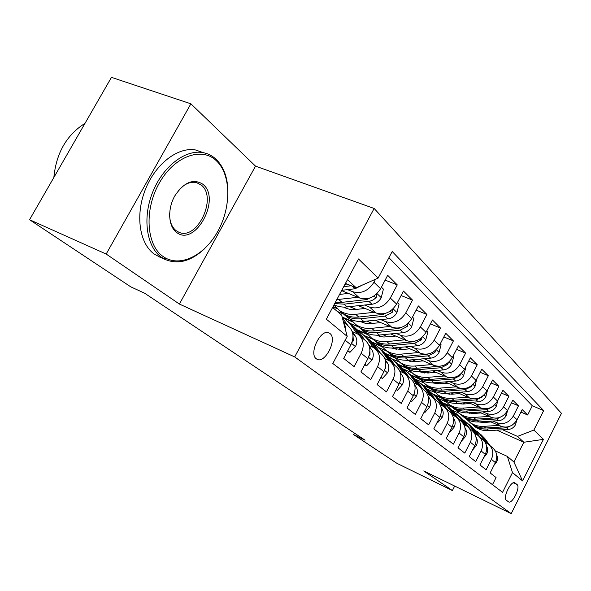 <?xml version="1.0" encoding="UTF-8"?>
<svg xmlns="http://www.w3.org/2000/svg" width="591" height="591" viewBox="0 0 591 591"><rect width="100%" height="100%" fill="white"/><g stroke="black" fill="none" stroke-linecap="round" stroke-linejoin="round"><path stroke-width="0.89" d="M316.392 358.84L316.813 359.114C324.843 364.507 337.83 339.005 329.896 333.479L329.106 332.977C320.965 328.064 308.303 353.773 316.392 358.84M190.893 103.809L106.173 254.041L179.391 304.055L255.526 166.137L190.893 103.809L111.455 77.362L29.55 219.719L130.729 286.812L144.669 293.247L365.068 440.184L353.61 434.614L396.864 463.292L452.388 490.545L454.671 486.053M255.526 166.137L374.147 208.468L561.45 413.331L511.215 513.638L294.695 356.92L374.147 208.468M345.174 340.202L350.877 344.856L343.681 358.449L354.135 366.619L361.19 353.255L367.861 358.693C371.392 350.707 370.239 344.376 364.411 339.699L359.793 335.806L353.499 326.956L348.21 321.711M367.861 358.693L360.902 371.909L370.756 379.614L377.583 366.612L383.877 371.739C387.29 363.967 386.13 357.784 380.405 353.189L376.127 349.577M383.877 371.739L377.139 384.601L386.448 391.877L393.059 379.223L399.014 384.069C402.308 376.497 401.141 370.454 395.519 365.932L391.552 362.586M399.014 384.069L392.483 396.591L401.282 403.468L407.694 391.146L413.323 395.734C416.522 388.353 415.355 382.443 409.829 378.004L406.143 374.886M413.323 395.734L406.992 407.93L415.333 414.454L421.553 402.434L426.894 406.785C429.989 399.59 428.822 393.805 423.392 389.439L419.957 386.544M426.894 406.785L420.748 418.679L428.652 424.863L434.695 413.146L439.763 417.276C442.77 410.25 441.603 404.591 436.269 400.299L433.07 397.603M439.763 417.276L433.794 428.881L441.307 434.754L447.18 423.311L451.997 427.241C454.915 420.378 453.748 414.838 448.503 410.619L445.525 408.108M451.997 427.241L446.19 438.566L453.334 444.151L459.052 432.981L463.632 436.719C466.469 430.019 465.309 424.589 460.153 420.437L457.375 418.096M463.632 436.719L457.981 447.786L464.785 453.105L470.347 442.194L474.721 445.754C477.476 439.202 476.316 433.883 471.249 429.797L468.656 427.611M474.721 445.754L469.217 456.57L475.703 461.637L481.126 450.97L485.292 454.368C487.974 447.956 486.821 442.74 481.842 438.729L479.419 436.683M485.292 454.368L479.929 464.94L486.12 469.779L491.402 459.347C494.039 453.016 492.894 447.867 487.959 443.885L485.277 442.496M489.474 421.25L500.584 426.2C507.44 428.423 512.922 426.281 517.029 419.773L522.193 409.556L527.645 414.993L520.922 412.075M493.005 421.021L496.684 422.661C503.591 424.892 509.117 422.728 513.261 416.16L518.484 405.847L511.437 402.811M518.484 405.847L512.781 400.166L507.484 410.605C503.281 417.261 497.688 419.47 490.707 417.216L479.138 412.097M468.316 402.508L480.365 407.82C487.472 410.088 493.182 407.812 497.496 401.001L502.926 390.326L508.895 396.28L501.508 393.118M456.954 392.454L469.52 397.957C476.767 400.247 482.596 397.906 487.014 390.939L492.599 380.02L498.856 386.263L491.091 382.961M445.023 381.904L458.143 387.622C465.523 389.927 471.485 387.511 476.021 380.375L481.754 369.198L488.321 375.75L480.158 372.308M432.472 370.823L446.198 376.755C453.718 379.082 459.813 376.585 464.467 369.272L470.362 357.828L477.262 364.721L468.67 361.116M419.263 359.165L433.624 365.327C441.3 367.668 447.527 365.09 452.314 357.592L458.372 345.868L465.642 353.115L456.57 349.347M405.323 346.88L420.386 353.292C428.209 355.649 434.584 352.982 439.505 345.292L445.747 333.265L453.4 340.904L443.826 336.966M390.607 333.922L406.423 340.593C414.409 342.965 420.932 340.209 425.993 332.312L432.427 319.975L440.502 328.035L430.374 323.905M375.041 320.233L391.67 327.185C399.819 329.571 406.505 326.705 411.72 318.593L418.354 305.931L426.894 314.449L416.16 310.12M358.545 305.746L376.068 313.001C384.386 315.395 391.242 312.425 396.613 304.084L403.468 291.075L412.503 300.095L401.112 295.552M341.598 290.632L359.535 297.967C368.03 300.368 375.056 297.28 380.604 288.704L387.689 275.325L397.263 284.884L385.155 280.119M361.19 353.255C364.765 345.181 363.62 338.791 357.747 334.078L352.17 331.47M377.583 366.612C381.04 358.759 379.88 352.517 374.118 347.885L368.976 345.447M393.059 379.223C396.398 371.569 395.239 365.474 389.572 360.924L384.83 358.641M407.694 391.146C410.93 383.692 409.762 377.723 404.2 373.253L399.804 371.126M421.553 402.434C424.685 395.165 423.518 389.336 418.051 384.933L413.981 382.938M434.695 413.146C437.732 406.054 436.572 400.343 431.194 396.022L427.419 394.145M447.18 423.311C450.128 416.389 448.961 410.804 443.686 406.549L440.162 404.791M459.052 432.981C461.911 426.222 460.751 420.748 455.565 416.566L452.285 414.912M470.347 442.194C473.132 435.582 471.98 430.218 466.875 426.111L463.817 424.545M481.126 450.97C483.837 444.506 482.677 439.246 477.661 435.205L474.802 433.728M517.059 484.576L514.872 482.84C511.208 480.062 502.453 497.918 506.361 500.222L508.519 501.825C512.124 504.633 520.826 487.036 517.059 484.576L513.328 482.817M332.615 307.46L341.657 315.166L347.198 336.382L332.814 363.502L502.564 492.333L512.486 472.601L507.388 456.429L495.288 450.867M347.198 336.382L326.35 319.199L358.508 258.961L378.114 278.088L392.21 251.507L543.668 410.619L533.887 430.063L543.417 439.364L522.584 480.919L512.486 472.601M347.56 289.634L352.642 291.703L359.535 297.967M364.662 305.067L369.567 307.091L376.068 313.001M345.543 307.896L347.508 308.724M349.791 306.722L356.27 309.418M380.781 319.628L385.539 321.607L391.67 327.185M337.247 311.405L343.29 313.954M361.626 322.043L365.304 323.24M332.932 306.862L337.04 308.583M366.789 321.098L372.552 323.521M396.014 333.383L400.617 335.319L406.423 340.593M350.493 323.543L358.427 326.919M377.767 335.149L381.587 336.774M343.334 317.936L352.687 321.903M382.828 334.691L387.932 336.855M410.427 346.4L414.889 348.291L420.386 353.292M364.928 335.851L372.958 339.3M393.244 347.996L396.797 349.525M357.961 330.458L367.624 334.587M397.972 347.567L402.486 349.495M424.079 358.737L428.409 360.584L433.624 365.327M378.809 347.626L386.743 351.054M407.842 360.178L411.1 361.589M372.795 342.75L381.867 346.658M412.304 359.779L416.278 361.493M437.037 370.439L441.241 372.256L446.198 376.755M391.855 358.767L399.73 362.194M421.937 372.618L421.634 371.739L424.611 373.024M386.669 354.356L395.445 358.168M425.882 371.377L429.369 372.891M449.345 381.564L453.437 383.337L458.143 387.622M403.062 368.85L411.861 372.707M434.747 382.724L437.406 383.891M399.553 365.275L408.218 369.057M438.766 382.407L441.809 383.736M461.061 392.143L465.036 393.887L469.52 397.957M415.643 379.296L423.688 382.842M447.18 393.192L449.544 394.234M411.654 375.603L419.307 378.971M451.007 392.904L453.652 394.064M472.216 402.227L476.087 403.934L480.365 407.82M427.574 389.24L435.102 392.579M459.008 403.173L461.083 404.089M423.37 385.539L430.824 388.834M462.657 402.914L464.925 403.912M482.854 411.846L486.629 413.508L490.707 417.216M434.511 395.01L441.824 398.268M473.753 412.459L475.681 413.316M438.788 398.666L446.079 401.917M470.273 412.695L472.069 413.493M527.645 414.993L532.306 405.751L388.93 257.683M375.558 279.218L373.933 282.291C368.311 290.971 361.212 294.104 352.642 291.703M397.263 284.884L390.326 298.041C384.881 306.47 377.959 309.492 369.567 307.091M412.503 300.095L405.781 312.89C400.506 321.09 393.754 323.994 385.539 321.607M426.894 314.449L420.378 326.919C415.259 334.898 408.669 337.697 400.617 335.319M440.502 328.035L434.193 340.187C429.214 347.951 422.779 350.655 414.889 348.291M453.4 340.904L447.269 352.753C442.43 360.325 436.143 362.933 428.409 360.584M465.642 353.115L459.68 364.677C454.974 372.057 448.828 374.583 441.241 372.256M477.262 364.721L471.47 376.002C466.883 383.204 460.877 385.65 453.437 383.337M488.321 375.75L482.684 386.773C478.215 393.813 472.335 396.177 465.036 393.887M498.856 386.263L493.359 397.034C489.008 403.904 483.253 406.209 476.087 403.934M508.895 396.28L503.547 406.822C499.299 413.537 493.655 415.768 486.629 413.508M492.48 484.679L496.071 477.558L490.153 472.933L495.384 462.59C497.999 456.318 496.854 451.206 491.948 447.254L489.688 445.341M507.388 456.429L513.904 461.985L523.84 442.253L517.494 436.402L533.887 430.063M451.783 409.94L459.281 413.301M496.861 430.152L523.84 442.253L543.417 439.364M445.045 404.022L452.337 407.28M484.332 421.582L485.95 422.306M502.712 429.797L517.494 436.402M106.173 254.041L29.55 219.719M179.391 304.055L294.695 356.92M511.215 513.638L423.717 470.953L452.388 490.545M354.415 433.085L353.61 434.614M345.454 283.414L356.233 287.78L347.449 279.676M532.306 405.751L543.668 410.619M451.288 406.482L444.343 403.38M440.945 397.536L433.558 394.256M429.997 388.124L422.535 384.83M418.472 378.247L410.9 374.923M406.409 367.905L398.482 364.448L403.313 369.264L409.327 377.575M394.847 357.54L385.923 353.669M381.394 346.082L372.219 342.13M367.092 333.974L357.489 329.874M352.073 321.253L342.152 317.049M336.316 307.881L333.11 306.537M350.877 344.856C354.534 336.648 353.388 330.162 347.456 325.405L343.452 322.021M378.114 278.088L356.233 287.78M343.593 322.583L345.513 326.779L345.957 331.632M513.904 461.985L522.584 480.919M493.958 465.405L496.684 461.963L497.267 460.382L497.459 457.102L496.625 454.575M490.153 445.74L484.723 438.419L480.653 434.326M486.216 442.925L479.752 434.193L473.886 428.896M488.218 444.07L482.847 436.823L479.124 432.996M477.55 431.689L481.65 435.811L487.361 443.509M491.099 421.974L483.844 422.439L478.341 421.959M498.789 425.402L483.748 426.347C478.71 426.606 474.226 425.38 470.296 422.661L466.439 419.085M516.844 420.135L515.485 424.774C513.867 427.581 511.496 429.14 508.356 429.45L488.668 430.654C483.682 430.905 479.235 429.679 475.334 426.983L472.955 425.003M471.027 413.449L470.938 412.991M502.823 426.924L485.632 427.995C480.616 428.253 476.147 427.027 472.224 424.316L469.823 422.321M470.628 422.949L473.435 425.35C477.343 428.054 481.805 429.28 486.814 429.029L506.568 427.81L512.338 425.047M469.49 413.272L469.343 412.762M162.872 256.331C179.184 268.262 204.397 255.94 217.828 231.317C231.465 206.85 231.199 174.36 216.203 160.597C201.45 146.457 174.212 156.305 159.245 183.166C144.049 209.842 146.346 244.807 162.872 256.331M204.375 248.9C191.041 261.266 177.957 264.783 165.133 259.442L161.247 257.1C146.59 246.72 142.283 218.234 152.552 192.474C162.688 166.655 185.197 149.324 202.779 152.574C207.737 153.453 212.103 155.618 215.87 159.082C223.014 165.96 227.003 175.719 227.845 188.352M176.317 232.189C168.25 226.139 167.386 208.97 174.773 195.931C184.03 182.094 193.434 178.223 202.986 184.326C221.647 199.004 194.69 247.74 176.317 232.189M169.617 213.514C169.521 221.315 171.656 227.018 176.015 230.608L178.933 232.278C197.195 240.766 217.636 197.69 201.354 185.123L196.463 182.56C190.346 181.289 184.362 183.919 178.497 190.442M167.216 258.88L162.732 258.104M160.117 257.255L154.236 254.056C139.506 243.662 135.103 215.257 145.327 189.608C155.403 163.906 177.913 146.686 195.555 149.966L203.385 152.685M53.855 177.477C56.234 153.047 66.62 134.992 85.023 123.305M483.431 458.032L486.785 453.851C488.026 451.073 487.952 448.443 486.541 445.969M480.173 437.325L474.662 429.879L470.502 425.697M475.969 434.259L469.461 425.461L463.425 420.016M478.112 435.53L472.704 428.209L468.907 424.301M467.259 422.942L471.455 427.153L477.181 434.895M472.401 450.305L476.412 445.363C477.75 442.363 477.609 439.578 475.984 437M469.734 428.519L464.142 420.94L459.887 416.662M465.235 425.188L458.697 416.315L452.462 410.73M467.547 426.606L462.088 419.196L458.21 415.207M456.496 413.781L460.781 418.088L466.528 425.882M461.239 441.418L465.553 436.476C466.964 433.292 466.779 430.374 464.991 427.721L464.925 427.633M458.801 419.292L453.127 411.58L448.768 407.206M453.984 415.672L447.417 406.734L440.982 400.993M456.503 417.276L450.97 409.755L447.018 405.677M445.208 404.185L449.603 408.588L455.365 416.441M449.537 432.043L449.854 432.302L454.154 427.145C455.609 423.887 455.432 420.91 453.615 418.206L453.312 417.793M447.328 409.622L441.573 401.769L437.111 397.292M442.171 405.692L435.589 396.687L428.933 390.784M444.942 407.539L439.32 399.848L435.272 395.689M433.38 394.123L437.879 398.63L443.664 406.542M449.485 432.132L449.854 432.302M481.081 412.954L473.679 413.456L467.607 412.865M488.912 416.426L473.561 417.438C468.434 417.719 463.869 416.485 459.872 413.73L455.89 410.021M507.676 410.228L506.051 415.857C504.396 418.724 501.966 420.327 498.774 420.652L478.71 421.944C473.627 422.218 469.106 420.984 465.139 418.243L462.694 416.212M493.241 418L475.533 419.159C470.421 419.44 465.871 418.206 461.889 415.458L459.421 413.405M460.3 414.099L463.152 416.544C467.126 419.285 471.67 420.519 476.767 420.245L496.905 418.93L503.126 415.672M457.944 403.247L458.106 403.764M459.089 403.926L458.897 403.18M470.591 403.513L463.034 404.052L456.378 403.343M478.562 407.022L462.901 408.115C457.67 408.425 453.024 407.177 448.961 404.384L444.853 400.521M498.095 399.826L496.174 406.519C494.475 409.46 492 411.1 488.742 411.439L468.294 412.828C463.115 413.124 458.513 411.89 454.479 409.112L451.967 407.014M483.253 408.662L464.962 409.918C459.754 410.22 455.122 408.979 451.073 406.194L448.539 404.074M449.5 404.842L452.396 407.325C456.444 410.11 461.061 411.351 466.262 411.048L486.785 409.644L492.798 406.726L493.322 405.98M446.944 393.214L447.165 393.983M448.214 394.131L448.089 393.591M459.606 393.621L451.879 394.197L444.624 393.347M434.045 383.389L433.831 382.798M467.725 397.174L451.731 398.349C446.404 398.681 441.669 397.433 437.539 394.589L433.292 390.57M487.649 389.698L485.832 396.746C484.088 399.745 481.562 401.429 478.237 401.799L457.382 403.291C452.1 403.609 447.417 402.36 443.316 399.546L440.731 397.381M472.844 398.859L453.895 400.24C448.584 400.572 443.871 399.317 439.756 396.487L437.148 394.308M438.197 395.15L441.137 397.677C445.245 400.506 449.95 401.754 455.255 401.422L476.183 399.915L482.33 396.908L482.98 395.852M435.545 383.079L435.715 383.714M448.081 383.241L440.184 383.862L432.309 382.865M456.348 386.839L440.022 388.102C434.577 388.464 429.76 387.208 425.564 384.327L421.161 380.139M476.671 379.104L474.987 386.492C473.199 389.565 470.613 391.294 467.222 391.678L445.946 393.288C440.561 393.636 435.789 392.38 431.622 389.521L428.963 387.29M462.036 388.575L442.29 390.09C436.867 390.444 432.065 389.188 427.884 386.315L425.195 384.069M426.347 385L429.339 387.563C433.513 390.429 438.308 391.685 443.708 391.331L465.065 389.705L471.345 386.61L472.083 385.243M437.229 422.196L437.739 422.602L442.186 417.349C443.686 414.018 443.509 410.974 441.669 408.211L441.108 407.443M435.294 399.472L429.45 391.471L424.877 386.891M429.768 395.202L423.163 386.13L416.271 380.065M432.871 397.396L427.079 389.454L422.949 385.206M420.955 383.559L425.572 388.176L431.386 396.147M437.163 422.336L437.739 422.602M435.981 372.337L427.906 373.017L419.381 371.85M409.231 361.3L409.031 360.687M444.402 375.979L427.721 377.346C422.166 377.738 417.261 376.474 412.991 373.549L408.433 369.176M465.139 367.971L465.612 368.429L463.595 375.728C461.763 378.875 459.118 380.648 455.654 381.062L433.942 382.791C428.453 383.167 423.584 381.904 419.351 379.001L416.611 376.703M450.926 377.745L430.1 379.429C424.574 379.821 419.684 378.558 415.421 375.64L412.658 373.313M413.914 374.339L416.95 376.947C421.198 379.858 426.081 381.121 431.6 380.737L453.393 378.979L459.805 375.795L460.596 374.133M424.286 411.831L424.995 412.4L429.605 407.044C431.142 403.638 430.979 400.521 429.11 397.713L428.261 396.539M422.639 388.804L416.714 380.648L412.016 375.957M416.721 384.165L410.102 375.034L404.968 370.018L402.959 368.791M420.164 386.713L414.225 378.536L409.991 374.184M407.901 372.456L412.636 377.184L418.472 385.236M424.183 412.03L424.995 412.4M423.259 360.879L414.993 361.611L405.803 360.259M431.836 364.558L414.786 366.036C409.12 366.464 404.118 365.194 399.775 362.224L395.047 357.651M453.002 356.262L453.666 356.905L451.62 364.411C449.736 367.639 447.032 369.464 443.494 369.9L421.331 371.761C415.724 372.175 410.767 370.904 406.46 367.957L403.638 365.578M440.916 366.11L417.29 368.23C411.654 368.651 406.667 367.38 402.331 364.418L399.486 362.017M400.853 363.147L403.941 365.792C408.263 368.754 413.235 370.018 418.864 369.604L441.115 367.713L447.675 364.425L448.473 362.46M410.642 400.905L411.58 401.658L416.352 396.199C417.94 392.705 417.793 389.521 415.894 386.654L414.712 385.029M402.981 372.537L396.347 363.347L391.131 358.249L388.937 356.927M406.711 375.374L400.683 367.041L396.362 362.586M394.153 360.769L399.014 365.615L404.901 373.763M410.501 401.171L411.58 401.658M409.866 348.816L401.4 349.599L391.523 348.047M418.613 352.531L401.171 354.127C395.386 354.593 390.282 353.315 385.864 350.3L380.966 345.513M440.214 343.925L441.1 344.775L439.017 352.502C437.081 355.804 434.311 357.688 430.699 358.146L408.063 360.155C402.338 360.606 397.285 359.335 392.904 356.336L389.994 353.883M429.443 353.677L426.591 354.378L403.808 356.439C398.046 356.898 392.963 355.619 388.56 352.613L385.62 350.131M387.112 351.372L390.252 354.061C394.648 357.067 399.715 358.338 405.463 357.887L428.194 355.841L434.902 352.458L435.663 350.197M396.243 389.38L397.433 390.333L402.39 384.763C404.022 381.18 403.882 377.922 401.961 375.004L400.417 372.855M395.29 365.74L389.196 357.274L384.239 352.339M388.486 360.274L381.845 351.032L376.548 345.838L374.147 344.413M392.542 363.421L386.425 354.925L381.993 350.367M379.666 348.454L384.66 353.425L390.614 361.707M400.417 380.39L400.764 378.602M396.066 389.72L397.433 390.333M395.748 336.087L383.884 337.018L380.035 336.456L376.482 335.171M404.658 339.855L386.817 341.576C380.907 342.078 375.706 340.8 371.207 337.742L366.117 332.718M362.113 322.258L362.069 321.881M426.724 330.908L427.847 331.987L425.734 339.951C423.74 343.334 420.903 345.277 417.209 345.765L394.086 347.936C388.243 348.417 383.086 347.146 378.632 344.102L375.625 341.561M416.921 340.512L412.88 341.79L389.602 344.014C383.714 344.509 378.536 343.231 374.051 340.18L371.015 337.609M372.64 338.975L375.832 341.709C380.308 344.752 385.48 346.031 391.345 345.536L414.564 343.334L421.442 339.832L422.107 337.298M381.018 377.198L382.495 378.373L387.644 372.692C389.329 369.013 389.203 365.681 387.253 362.697L385.295 359.963M380.464 353.226L374.295 344.619L369.205 339.559M373.18 347.316L366.538 338.03L361.153 332.748L358.523 331.204M377.575 350.803L371.37 342.137L366.841 337.476M364.374 335.452L369.508 340.556L375.58 349.045M385.088 368.843L385.724 367.55L385.849 364.071M380.803 377.619L382.495 378.373M380.84 322.656L368.511 323.669L364.388 323.026L360.613 321.563M389.934 326.461L371.665 328.323C365.622 328.869 360.318 327.591 355.738 324.489L350.456 319.206M412.474 317.16L413.855 318.49L411.713 326.697C409.666 330.177 406.748 332.172 402.973 332.696L379.341 335.038C373.372 335.57 368.112 334.292 363.576 331.204L360.473 328.566M403.505 326.557L398.4 328.493L374.605 330.894C368.592 331.44 363.302 330.162 358.744 327.059L355.605 324.393M357.385 325.892L360.628 328.677C365.179 331.765 370.454 333.043 376.452 332.504L400.181 330.125L407.229 326.505L407.731 323.72M364.913 364.3L366.693 365.726L372.049 359.926C373.793 356.151 373.682 352.738 371.702 349.695L369.272 346.282M364.743 339.928L358.56 331.255L353.322 326.055M356.986 333.612L350.352 324.282L344.878 318.896L342.233 317.352M361.758 337.468L355.464 328.626L350.818 323.846M368.969 356.144L369.996 354.578L369.9 349.798M364.64 364.81L366.693 365.726M365.083 308.45L355.967 309.455C351.49 309.913 347.449 309.152 343.859 307.165M374.354 312.292L355.642 314.309C349.466 314.907 344.051 313.629 339.397 310.482L333.937 304.978M397.396 302.607L399.065 304.217L396.893 312.691C394.781 316.259 391.789 318.327 387.932 318.881L363.768 321.415C357.658 321.992 352.295 320.714 347.685 317.581L344.472 314.84M345.617 308.037L345.122 307.157M389.203 311.745L383.094 314.434L358.759 317.035C352.605 317.626 347.213 316.348 342.573 313.2L339.323 310.43M341.266 312.078L344.56 314.907C349.192 318.047 354.57 319.325 360.709 318.741L384.977 316.163L392.195 312.417L392.542 309.448M347.826 350.618L349.961 352.332L355.531 346.407C357.341 342.529 357.245 339.027 355.235 335.917L352.258 331.721M348.121 325.877L342.315 317.692M345.011 323.343L343.083 320.61M351.933 342.499L353.337 340.83L352.967 335.016M347.501 351.239L349.961 352.332M348.395 293.409L339.566 294.436M357.851 297.28L336.796 299.622M381.409 287.182L383.404 289.11L381.202 297.857C379.023 301.528 375.95 303.663 372.005 304.254L344.25 307.172L339.36 306.707L333.959 304.949M373.948 296.002L366.871 299.541L341.975 302.356L335.37 302.304M334.698 303.567L344.043 304.166L370.018 301.181L373.372 299.836L376.275 297.495L376.578 294.392L376.098 294.377M362.364 285.061L355.11 288.748L341.768 290.314M347.043 284.057L344.974 284.308M343.726 286.65L351.239 285.756M496.684 422.661L500.584 426.2M513.261 416.16L517.029 419.773M373.933 282.291L380.604 288.704M390.326 298.041L396.613 304.084M405.781 312.89L411.72 318.593M420.378 326.919L425.993 332.312M434.193 340.187L439.505 345.292M447.269 352.753L452.314 357.592M459.68 364.677L464.467 369.272M471.47 376.002L476.021 380.375M482.684 386.773L487.014 390.939M493.359 397.034L497.496 401.001M503.547 406.822L507.484 410.605M491.402 459.347L495.384 462.59M514.458 482.677L515.034 482.95M495.879 461.497L496.595 462.081M482.847 436.823L484.723 438.419M479.752 434.193L481.65 435.811M515.529 424.611L514.303 423.452M485.632 427.995L483.748 426.347M488.668 430.654L486.814 429.029M508.356 429.45L506.568 427.81M485.795 453.245L486.688 453.977M472.704 428.209L474.662 429.879M469.461 425.461L471.455 427.153M475.238 444.609L476.316 445.488M462.088 419.196L464.142 420.94M458.697 416.315L460.781 418.088M464.171 435.552L465.449 436.601M450.97 409.755L453.127 411.58M447.417 406.734L449.603 408.588M452.543 426.045L454.051 427.271M439.32 399.848L441.573 401.769M435.589 396.687L437.879 398.63M506.095 415.695L504.699 414.365M475.533 419.159L473.561 417.438M478.71 421.944L476.767 420.245M498.774 420.652L496.905 418.93M496.226 406.357L494.637 404.857M464.962 409.918L462.901 408.115M468.294 412.828L466.262 411.048M488.742 411.439L486.785 409.644M485.883 396.576L484.088 394.877M453.895 400.24L451.731 398.349M457.382 403.291L455.255 401.422M478.237 401.799L476.183 399.915M481.813 396.687L482.33 396.908M475.038 386.315L473.022 384.416M442.29 390.09L440.022 388.102M445.946 393.288L443.708 391.331M467.222 391.678L465.065 389.705M470.628 386.307L471.345 386.61M440.332 416.049L442.075 417.475M427.079 389.454L429.45 391.471M423.163 386.13L425.572 388.176M441.189 407.812L441.669 408.211M463.647 375.551L461.386 373.416M430.1 379.429L427.721 377.346M433.942 382.791L431.6 380.737M455.654 381.062L453.393 378.979M458.875 375.396L459.805 375.795M427.478 405.529L429.494 407.177M414.225 378.536L416.714 380.648M410.102 375.034L412.636 377.184M428.386 397.1L429.11 397.713M451.672 364.226L449.153 361.84M417.29 368.23L414.786 366.036M421.331 371.761L418.864 369.604M443.494 369.9L441.115 367.713M446.508 363.93L447.675 364.425M413.929 394.448L416.241 396.339M400.683 367.041L403.313 369.264M396.347 363.347L399.014 365.615M414.897 385.82L415.894 386.654M439.076 352.31L436.261 349.65M403.808 356.439L401.171 354.127M408.063 360.155L405.463 357.887M430.699 358.146L428.194 355.841M433.469 351.844L434.902 352.458M399.627 382.746L402.264 384.904M386.425 354.925L389.196 357.274M381.845 351.032L384.66 353.425M400.661 373.911L401.961 375.004M425.793 339.751L422.661 336.789M389.602 344.014L386.817 341.576M394.086 347.936L391.345 345.536M417.209 345.765L414.564 343.334M419.706 339.108L421.442 339.832M384.519 370.387L387.511 372.84M371.37 342.137L374.295 344.619M366.538 338.03L369.508 340.556M385.613 361.33L387.253 362.697M411.772 326.491L408.285 323.196M374.605 330.894L371.665 328.323M379.341 335.038L376.452 332.504M398.4 328.493L397.979 328.108M402.973 332.696L400.181 330.125M405.16 325.648L407.229 326.505M368.525 357.296L371.916 360.074M355.464 328.626L358.56 331.255M350.352 324.282L353.499 326.956M369.693 348.01L371.702 349.695M369.486 354.356L369.996 354.578M396.953 312.476L393.081 308.82M358.759 317.035L355.642 314.309M363.768 321.415L360.709 318.741M383.094 314.434L382.517 313.91M387.932 318.881L384.977 316.163M389.757 311.42L392.195 312.417M351.564 343.423L355.398 346.555M352.812 333.893L355.235 335.917M352.546 340.482L353.337 340.83M381.261 297.642L376.962 293.572M341.975 302.356L338.673 299.474M347.279 306.995L344.043 304.166M366.871 299.541L366.125 298.861M372.005 304.254L368.873 301.38M373.549 296.387L376.275 297.495M355.11 288.748L352.347 286.207M470.296 422.661L472.224 424.316M473.435 425.35L475.334 426.983M158.137 256.398L165.133 259.442M195.555 149.966L202.779 152.574M459.872 413.73L461.889 415.458M463.152 416.544L465.139 418.243M448.961 404.384L451.073 406.194M452.396 407.325L454.479 409.112M437.539 394.589L439.756 396.487M441.137 397.677L443.316 399.546M425.564 384.327L427.884 386.315M429.339 387.563L431.622 389.521M412.991 373.549L415.421 375.64M416.95 376.947L419.351 379.001M399.775 362.224L402.331 364.418M403.941 365.792L406.46 367.957M385.864 350.3L388.56 352.613M390.252 354.061L392.904 356.336M371.207 337.742L374.051 340.18M375.832 341.709L378.632 344.102M355.738 324.489L358.744 327.059M360.628 328.677L363.576 331.204M339.397 310.482L342.573 313.2M344.56 314.907L347.685 317.581"/></g></svg>
